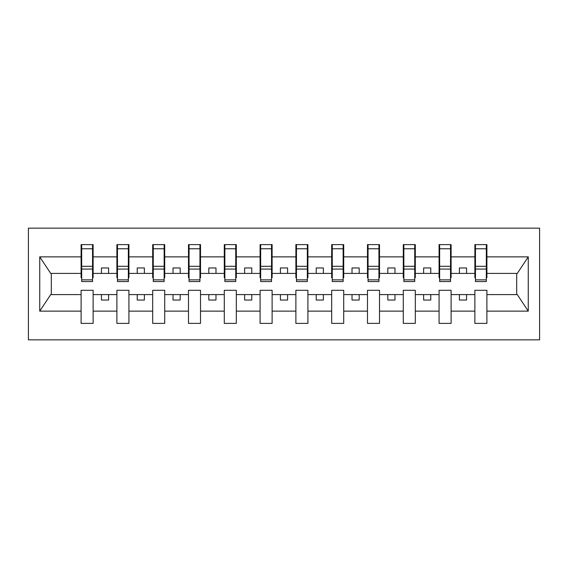 <?xml version="1.0" encoding="UTF-8"?>
<svg xmlns="http://www.w3.org/2000/svg" width="568" height="568" viewBox="0 0 568 568"><rect width="100%" height="100%" fill="white"/><g stroke="black" fill="none" stroke-linecap="round" stroke-linejoin="round"><path stroke-width="0.85" d="M28.4 339.849L539.6 339.849L539.6 228.151L28.4 228.151L28.4 339.849M486.329 277.702L486.904 277.702L486.904 273.407L517.27 273.407L528.261 256.864L528.261 311.136L486.904 311.136L486.904 290.298L474.876 290.298L474.876 294.593L451.106 294.593L451.106 290.298L439.078 290.298L439.078 294.593L415.307 294.593L415.307 290.298L403.28 290.298L403.28 294.593L379.509 294.593L379.509 290.298L367.482 290.298L367.482 294.593L343.711 294.593L343.711 290.298L331.684 290.298L331.684 294.593L307.913 294.593L307.913 290.298L295.885 290.298L295.885 294.593L272.115 294.593L272.115 290.298L260.087 290.298L260.087 294.593L236.316 294.593L236.316 290.298L224.289 290.298L224.289 294.593L200.518 294.593L200.518 290.298L188.491 290.298L188.491 294.593L164.72 294.593L164.72 290.298L152.693 290.298L152.693 294.593L128.922 294.593L128.922 290.298L116.894 290.298L116.894 294.593L93.124 294.593L93.124 290.298L81.096 290.298L81.096 294.593L50.73 294.593L39.739 311.136L39.739 256.864L50.73 273.407L81.096 273.407L81.096 256.864L39.739 256.864M486.904 311.136L486.904 323.377L474.876 323.377L474.876 294.593M474.876 311.136L451.106 311.136L451.106 323.377L439.078 323.377L439.078 294.593M451.106 311.136L451.106 294.593M439.078 311.136L415.307 311.136L415.307 323.377L403.28 323.377L403.28 294.593M415.307 311.136L415.307 294.593M403.28 311.136L379.509 311.136L379.509 323.377L367.482 323.377L367.482 294.593M379.509 311.136L379.509 294.593M367.482 311.136L343.711 311.136L343.711 323.377L331.684 323.377L331.684 294.593M343.711 311.136L343.711 294.593M331.684 311.136L307.913 311.136L307.913 323.377L295.885 323.377L295.885 294.593M307.913 311.136L307.913 294.593M295.885 311.136L272.115 311.136L272.115 323.377L260.087 323.377L260.087 294.593M272.115 311.136L272.115 294.593M260.087 311.136L236.316 311.136L236.316 323.377L224.289 323.377L224.289 294.593M236.316 311.136L236.316 294.593M224.289 311.136L200.518 311.136L200.518 323.377L188.491 323.377L188.491 294.593M200.518 311.136L200.518 294.593M188.491 311.136L164.72 311.136L164.72 323.377L152.693 323.377L152.693 294.593M164.72 311.136L164.72 294.593M152.693 311.136L128.922 311.136L128.922 323.377L116.894 323.377L116.894 294.593M128.922 311.136L128.922 294.593M475.451 279.846L486.329 279.846L486.329 281.565L475.451 281.565L475.451 244.623L474.876 244.623L474.876 256.864L451.106 256.864L451.106 277.702L450.53 277.702M475.451 277.702L474.876 277.702L474.876 256.864M439.653 279.846L450.53 279.846L450.53 281.565L439.653 281.565L439.653 244.623L439.078 244.623L439.078 256.864L415.307 256.864L415.307 277.702L414.732 277.702M439.653 277.702L439.078 277.702L439.078 256.864M403.855 279.846L414.732 279.846L414.732 281.565L403.855 281.565L403.855 244.623L403.28 244.623L403.28 256.864L379.509 256.864L379.509 277.702L378.934 277.702M403.855 277.702L403.28 277.702L403.28 256.864M368.057 279.846L378.934 279.846L378.934 281.565L368.057 281.565L368.057 244.623L367.482 244.623L367.482 256.864L343.711 256.864L343.711 277.702L343.136 277.702M368.057 277.702L367.482 277.702L367.482 256.864M332.259 279.846L343.136 279.846L343.136 281.565L332.259 281.565L332.259 244.623L331.684 244.623L331.684 256.864L307.913 256.864L307.913 277.702L307.338 277.702M332.259 277.702L331.684 277.702L331.684 256.864M296.46 279.846L307.338 279.846L307.338 281.565L296.46 281.565L296.46 244.623L295.885 244.623L295.885 256.864L272.115 256.864L272.115 277.702L271.539 277.702M296.46 277.702L295.885 277.702L295.885 256.864M260.662 279.846L271.539 279.846L271.539 281.565L260.662 281.565L260.662 244.623L260.087 244.623L260.087 256.864L236.316 256.864L236.316 277.702L235.741 277.702M260.662 277.702L260.087 277.702L260.087 256.864M224.864 279.846L235.741 279.846L235.741 281.565L224.864 281.565L224.864 244.623L224.289 244.623L224.289 256.864L200.518 256.864L200.518 277.702L199.943 277.702M224.864 277.702L224.289 277.702L224.289 256.864M189.066 279.846L199.943 279.846L199.943 281.565L189.066 281.565L189.066 244.623L188.491 244.623L188.491 256.864L164.72 256.864L164.72 277.702L164.145 277.702M189.066 277.702L188.491 277.702L188.491 256.864M153.268 279.846L164.145 279.846L164.145 281.565L153.268 281.565L153.268 244.623L152.693 244.623L152.693 256.864L128.922 256.864L128.922 277.702L128.347 277.702M153.268 277.702L152.693 277.702L152.693 256.864M117.469 279.846L128.347 279.846L128.347 281.565L117.469 281.565L117.469 244.623L116.894 244.623L116.894 256.864L93.124 256.864L93.124 244.623L92.548 244.623L92.548 281.565L81.671 281.565L81.671 269.083L92.548 269.083M117.469 277.702L116.894 277.702L116.894 256.864M116.894 311.136L93.124 311.136L93.124 323.377L81.096 323.377L81.096 294.593M93.124 311.136L93.124 294.593M81.671 269.083L81.671 244.623L81.096 244.623L81.096 256.864M81.096 273.407L81.096 277.702L81.671 277.702M486.904 273.407L486.904 244.623L486.329 244.623L486.329 279.846M439.078 244.623L451.106 244.623L451.106 256.864M403.28 244.623L415.307 244.623L415.307 256.864M367.482 244.623L379.509 244.623L379.509 256.864M331.684 244.623L343.711 244.623L343.711 256.864M295.885 244.623L307.913 244.623L307.913 256.864M260.087 244.623L272.115 244.623L272.115 256.864M224.289 244.623L236.316 244.623L236.316 256.864M188.491 244.623L200.518 244.623L200.518 256.864M152.693 244.623L164.72 244.623L164.72 256.864M116.894 244.623L128.922 244.623L128.922 256.864M528.261 256.864L486.904 256.864M81.096 311.136L39.739 311.136M81.096 244.623L93.124 244.623M474.876 244.623L486.904 244.623M474.876 273.407L466.569 273.407L466.569 267.961L459.413 267.961L459.413 273.407L466.569 273.407M459.413 273.407L451.106 273.407M459.413 294.593L459.413 300.039L466.569 300.039L466.569 294.593M439.078 273.407L430.771 273.407L430.771 267.961L423.614 267.961L423.614 273.407L430.771 273.407M423.614 273.407L415.307 273.407M423.614 294.593L423.614 300.039L430.771 300.039L430.771 294.593M403.28 273.407L394.973 273.407L394.973 267.961L387.816 267.961L387.816 273.407L394.973 273.407M387.816 273.407L379.509 273.407M387.816 294.593L387.816 300.039L394.973 300.039L394.973 294.593M367.482 273.407L359.175 273.407L359.175 267.961L352.018 267.961L352.018 273.407L359.175 273.407M352.018 273.407L343.711 273.407M352.018 294.593L352.018 300.039L359.175 300.039L359.175 294.593M331.684 273.407L323.377 273.407L323.377 267.961L316.22 267.961L316.22 273.407L323.377 273.407M316.22 273.407L307.913 273.407M316.22 294.593L316.22 300.039L323.377 300.039L323.377 294.593M295.885 273.407L287.578 273.407L287.578 267.961L280.422 267.961L280.422 273.407L287.578 273.407M280.422 273.407L272.115 273.407M280.422 294.593L280.422 300.039L287.578 300.039L287.578 294.593M260.087 273.407L251.78 273.407L251.78 267.961L244.623 267.961L244.623 273.407L251.78 273.407M244.623 273.407L236.316 273.407M244.623 294.593L244.623 300.039L251.78 300.039L251.78 294.593M224.289 273.407L215.982 273.407L215.982 267.961L208.825 267.961L208.825 273.407L215.982 273.407M208.825 273.407L200.518 273.407M208.825 294.593L208.825 300.039L215.982 300.039L215.982 294.593M188.491 273.407L180.184 273.407L180.184 267.961L173.027 267.961L173.027 273.407L180.184 273.407M173.027 273.407L164.72 273.407M173.027 294.593L173.027 300.039L180.184 300.039L180.184 294.593M152.693 273.407L144.386 273.407L144.386 267.961L137.229 267.961L137.229 273.407L144.386 273.407M137.229 273.407L128.922 273.407M137.229 294.593L137.229 300.039L144.386 300.039L144.386 294.593M116.894 273.407L108.587 273.407L108.587 267.961L101.431 267.961L101.431 273.407L108.587 273.407M101.431 273.407L93.124 273.407L93.124 256.864M101.431 294.593L101.431 300.039L108.587 300.039L108.587 294.593M93.124 273.407L93.124 277.702L92.548 277.702M528.261 311.136L517.27 294.593L486.904 294.593M51.312 273.407L51.312 294.593M516.688 294.593L516.688 273.407M92.548 251.78L93.124 251.78M81.096 251.78L81.671 251.78M81.671 266.293L92.548 266.293M128.922 244.623L128.347 244.623L128.347 279.846M128.347 251.78L128.922 251.78M116.894 251.78L117.469 251.78M117.469 269.083L128.347 269.083M117.469 266.293L128.347 266.293M164.72 244.623L164.145 244.623L164.145 279.846M164.145 251.78L164.72 251.78M152.693 251.78L153.268 251.78M153.268 269.083L164.145 269.083M153.268 266.293L164.145 266.293M200.518 244.623L199.943 244.623L199.943 279.846M199.943 251.78L200.518 251.78M188.491 251.78L189.066 251.78M189.066 269.083L199.943 269.083M189.066 266.293L199.943 266.293M236.316 244.623L235.741 244.623L235.741 279.846M235.741 251.78L236.316 251.78M224.289 251.78L224.864 251.78M224.864 269.083L235.741 269.083M224.864 266.293L235.741 266.293M272.115 244.623L271.539 244.623L271.539 279.846M271.539 251.78L272.115 251.78M260.087 251.78L260.662 251.78M260.662 269.083L271.539 269.083M260.662 266.293L271.539 266.293M307.913 244.623L307.338 244.623L307.338 279.846M307.338 251.78L307.913 251.78M295.885 251.78L296.46 251.78M296.46 269.083L307.338 269.083M296.46 266.293L307.338 266.293M343.711 244.623L343.136 244.623L343.136 279.846M343.136 251.78L343.711 251.78M331.684 251.78L332.259 251.78M332.259 269.083L343.136 269.083M332.259 266.293L343.136 266.293M379.509 244.623L378.934 244.623L378.934 279.846M378.934 251.78L379.509 251.78M367.482 251.78L368.057 251.78M368.057 269.083L378.934 269.083M368.057 266.293L378.934 266.293M415.307 244.623L414.732 244.623L414.732 279.846M414.732 251.78L415.307 251.78M403.28 251.78L403.855 251.78M403.855 269.083L414.732 269.083M403.855 266.293L414.732 266.293M451.106 244.623L450.53 244.623L450.53 279.846M450.53 251.78L451.106 251.78M439.078 251.78L439.653 251.78M439.653 269.083L450.53 269.083M439.653 266.293L450.53 266.293M486.329 251.78L486.904 251.78M474.876 251.78L475.451 251.78M475.451 269.083L486.329 269.083M475.451 266.293L486.329 266.293M81.671 279.846L92.548 279.846M81.671 248.763L92.548 248.763M117.469 248.763L128.347 248.763M153.268 248.763L164.145 248.763M189.066 248.763L199.943 248.763M224.864 248.763L235.741 248.763M260.662 248.763L271.539 248.763M296.46 248.763L307.338 248.763M332.259 248.763L343.136 248.763M368.057 248.763L378.934 248.763M403.855 248.763L414.732 248.763M439.653 248.763L450.53 248.763M475.451 248.763L486.329 248.763"/></g></svg>
